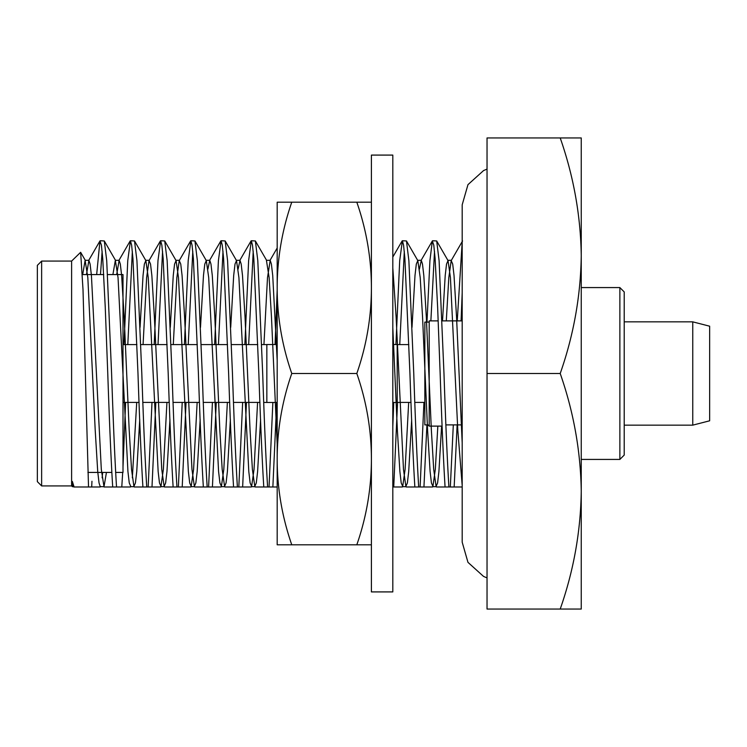 <?xml version="1.0" encoding="UTF-8"?>
<svg xmlns="http://www.w3.org/2000/svg" width="747" height="747" viewBox="0 0 747 747"><rect width="100%" height="100%" fill="white"/><g stroke="black" fill="none" stroke-linecap="round" stroke-linejoin="round"><path stroke-width="1.12" d="M107.587 274.569L123.003 274.569L123.003 472.431L115.598 472.431M41.636 485.923L41.636 261.077L37.35 265.362L37.35 481.638L41.636 485.923L71.609 485.923L72.375 486.68L72.375 486.12M41.636 261.077L71.609 261.077L71.609 485.923M429.198 322.106L424.847 322.106L424.847 424.894L427.975 424.894L429.198 426.117L429.198 320.883L438.153 320.883M71.609 261.077L80.639 252.299L83.001 289.453L88.519 486.988L74.074 486.988L72.375 481.47L72.375 486.68L73.794 486.68M426.985 322.106L429.917 260.647L432.336 240.964L433.783 245.109L435.109 258.527L437.63 307.12L440.151 373.5C441.794 422.587 443.438 460.423 445.072 486.988L450.329 486.988L453.308 424.894M461.814 486.988L454.157 486.988L457.136 424.894M457.248 320.883L462.188 241.981M461.086 320.883L462.188 292.768M395.919 344.535L399.701 260.647L402.381 240.739L403.567 245.109L404.893 258.527L409.935 373.5C411.578 422.587 413.222 460.423 414.856 486.988L420.113 486.988L423.941 402.409M412.008 327.354L414.996 275.484L416.322 264.046L417.816 260.591L420.216 277.623L422.55 316.905L427.583 430.095L430.104 471.516L431.43 482.954L432.924 486.409L432.588 486.988L423.941 486.988L426.92 424.894M430.87 320.883L434.511 251.403M432.597 240.739L436.687 240.964L439.096 260.647L443.979 373.5C445.632 422.587 447.266 460.423 448.9 486.988L436.425 486.988L436.089 486.409L437.593 482.954L438.919 471.516L441.608 426.117M392.81 426.518L393.725 402.465M394.136 486.988L402.372 486.988L393.725 486.988L397.553 402.409M399.748 344.591L404.295 251.403M402.381 240.739L406.471 240.964L408.88 260.647L413.763 373.5C415.416 422.587 417.05 460.423 418.684 486.988L406.209 486.988L405.873 486.409L407.376 482.954L408.702 471.516L411.681 419.646M244.839 344.591L248.62 260.647L251.291 240.739L252.486 245.109L253.812 258.527L258.845 373.5C260.498 422.587 262.141 460.423 263.775 486.988L269.032 486.988L272.86 402.465M272.86 486.988L276.689 402.465M275.055 344.535L277.184 290.125M214.622 344.591L218.404 260.647L221.075 240.739L222.27 245.109L223.596 258.527L228.629 373.5C230.281 422.587 231.925 460.423 233.559 486.988L238.816 486.988L242.644 402.409M230.711 327.354L233.69 275.484L235.016 264.046L236.519 260.591L238.919 277.623L248.798 471.516L250.124 482.954L251.627 486.409L251.291 486.988L242.644 486.988L246.473 402.409M248.667 344.591L253.205 251.403M251.291 240.739L255.381 240.964L257.799 260.647L262.683 373.5C264.326 422.587 265.969 460.423 267.603 486.988L255.129 486.988L254.792 486.409L256.286 482.954L257.612 471.516L260.6 419.646M184.406 344.591L188.188 260.647L190.858 240.739L192.054 245.109L193.38 258.527L198.413 373.5C200.065 422.587 201.709 460.423 203.343 486.988L208.6 486.988L212.428 402.409M200.495 327.354L203.473 275.484L204.799 264.046L206.303 260.591L208.702 277.623L218.582 471.516L219.907 482.954L221.411 486.409L221.075 486.988L212.428 486.988L216.256 402.409M218.451 344.591L222.989 251.403M221.075 240.739L225.164 240.964L227.583 260.647L232.457 373.5C234.11 422.587 235.753 460.423 237.387 486.988L224.912 486.988L224.576 486.409L226.07 482.954L227.396 471.516L230.384 419.646M178.384 486.988L182.212 402.409M170.279 327.354L173.257 275.484L174.583 264.046L176.087 260.591L178.486 277.623L188.365 471.516L189.691 482.954L191.195 486.409L190.858 486.988L182.212 486.988L186.04 402.409M188.235 344.591L192.773 251.403M190.858 240.739L194.948 240.964L197.367 260.647L202.241 373.5C203.894 422.587 205.537 460.423 207.171 486.988L194.696 486.988L194.36 486.409L195.854 482.954L197.18 471.516L200.168 419.646M148.167 486.988L151.996 402.409M140.062 327.354L143.041 275.484L144.367 264.046L145.87 260.591L148.261 277.623L158.149 471.516L159.475 482.954L160.978 486.409L160.642 486.988L151.996 486.988L155.824 402.409M154.19 344.591L157.972 260.647L160.642 240.739L161.838 245.109L163.163 258.527L168.196 373.5C169.849 422.587 171.493 460.423 173.127 486.988L164.48 486.988L164.144 486.409L165.638 482.954L166.964 471.516L169.952 419.646M158.019 344.591L162.557 251.403M160.642 240.739L164.732 240.964L167.151 260.647L172.025 373.5C173.677 422.587 175.321 460.423 176.955 486.988L173.127 486.988M112.909 274.569L115.346 260.32L118.045 277.623L127.933 471.516L129.259 482.954L130.762 486.409L130.426 486.988L121.78 486.988L122.695 472.431M123.003 466.744L125.608 402.409M123.974 344.591L127.756 260.647L130.426 240.739L131.621 245.109L132.947 258.527L137.98 373.5C139.633 422.587 141.276 460.423 142.91 486.988L134.264 486.988L133.928 486.409L135.422 482.954L136.748 471.516L139.736 419.646M127.802 344.591L132.34 251.403M130.426 240.739L134.516 240.964L136.934 260.647L141.809 373.5C143.461 422.587 145.105 460.423 146.739 486.988L142.91 486.988M96.662 274.569L99.949 240.964L101.405 245.109L102.731 258.527L105.243 307.12L107.764 373.5C109.417 422.587 111.06 460.423 112.694 486.988L104.048 486.988M100.49 274.569L102.124 251.403M100.21 240.739L104.3 240.964L106.718 260.647L111.592 373.5C113.245 422.587 114.889 460.423 116.523 486.988L112.694 486.988M581.25 137.952L581.25 491.274C580.68 531.425 573.668 570.689 560.213 609.048L581.25 609.048L581.25 491.274C580.662 451.216 573.649 411.961 560.213 373.5C573.668 335.142 580.68 295.887 581.25 255.726C580.662 215.668 573.649 176.413 560.213 137.952L581.25 137.952M560.213 137.952L487.035 137.952L487.035 609.048L560.213 609.048M100.546 486.409L100.21 486.988L91.694 486.988L91.956 481.264M487.035 373.5L560.213 373.5M79.509 486.988L73.822 486.988L72.375 481.47M86.475 274.569L88.902 260.32L90.098 264.046L91.423 275.484L101.312 469.377L104.038 486.988M82.693 274.569L85.13 260.32L87.829 277.623L95.205 430.095L97.717 471.516L99.043 482.954L100.238 486.68L104.01 486.68L106.447 472.431M116.691 274.569L119.118 260.32L120.314 264.046L121.64 275.484L124.161 316.905L129.194 430.095L131.528 469.377L133.928 486.409M143.069 344.591L146.636 277.623L149.036 260.591L150.53 264.046L151.856 275.484L154.377 316.905L161.744 469.377L164.144 486.409M173.285 344.591L176.852 277.623L179.252 260.591L180.746 264.046L182.072 275.484L184.593 316.905L191.96 469.377L194.36 486.409M207.881 269.172L209.776 260.32L210.962 264.046L212.288 275.484L214.809 316.905L219.842 430.095L222.176 469.377L224.576 486.409M238.097 269.172L239.992 260.32L241.178 264.046L242.504 275.484L245.025 316.905L250.058 430.095L252.393 469.377L254.792 486.409M263.934 344.591L267.501 277.623L270.209 260.32L271.394 264.046L272.72 275.484L277.184 360.456M392.81 267.912L396.106 316.905L403.473 469.377L405.873 486.409M419.403 269.172L421.289 260.32L422.485 264.046L423.81 275.484L426.322 316.905L431.364 430.095L433.699 469.377L436.089 486.409M446.295 320.883L448.807 277.623L451.197 260.591L452.701 264.046L454.027 275.484L456.538 316.905L462.188 442.831M102.124 477.828L102.675 472.431M132.34 477.828L136.72 402.409M160.978 486.409L163.369 469.377L166.936 402.409M191.195 486.409L193.594 469.377L197.152 402.409M221.411 486.409L223.811 469.377L227.368 402.409M251.627 486.409L254.027 469.377L257.584 402.409M270.209 260.32L266.427 260.32L269.135 277.623L271.469 316.905L277.184 444.082M392.81 327.709L397.367 430.095L399.888 471.516L401.214 482.954L402.708 486.409L405.107 469.377L408.674 402.409M432.924 486.409L435.324 469.377L437.835 426.117M442.513 320.883L445.212 275.484L446.538 264.046L448.032 260.591L450.432 277.623L457.799 430.095L462.188 485.531M91.694 486.988L88.519 486.988M121.78 486.988L116.523 486.988M151.996 486.988L146.739 486.988M182.212 486.988L176.955 486.988M212.428 486.988L207.171 486.988M242.644 486.988L237.387 486.988M277.184 486.988L267.603 486.988M423.941 486.988L418.684 486.988M454.157 486.988L448.9 486.988M291.769 373.5A342.612 296.708 180 0 0 277.184 459.153L277.184 287.847A342.612 296.708 0 0 0 291.769 373.5L356.814 373.5A342.612 296.708 0 0 0 371.399 287.847A342.612 296.708 0 0 0 356.814 202.194L371.399 202.194M371.399 544.806L356.814 544.806A342.612 296.708 180 0 0 371.399 459.153A342.612 296.708 180 0 0 356.814 373.5M291.769 202.194A342.612 296.708 0 0 0 277.184 287.847L277.184 202.194L356.814 202.194M291.769 544.806L277.184 544.806L277.184 459.153A342.612 296.708 180 0 0 291.769 544.806L356.814 544.806M392.81 373.5L392.81 155.087L371.399 155.087L371.399 591.913L392.81 591.913L392.81 373.5M392.81 344.535L397.18 344.535L397.236 402.409M277.184 344.535L266.847 344.535L266.847 402.465L277.184 402.465M441.748 426.117L429.198 426.117M692.758 321.854L692.758 425.146L709.65 420.804L709.65 326.196L692.758 321.854L624.212 321.854M692.758 425.146L624.212 425.146M619.87 287.576L619.87 459.424L624.212 455.082L624.212 291.918L619.87 287.576L581.25 287.576M619.87 459.424L581.25 459.424M462.188 320.883L441.981 320.883M123.003 344.591L136.888 344.591M140.716 344.591L167.104 344.591M170.932 344.591L197.32 344.591M201.148 344.591L227.536 344.591M231.365 344.591L257.752 344.591M261.581 344.591L266.847 344.591M397.236 344.591L408.833 344.591M423.782 344.591L424.847 344.591M82.422 274.569L103.758 274.569M445.931 424.894L462.188 424.894M87.903 472.431L111.77 472.431M123.003 402.409L139.082 402.409M142.91 402.409L169.298 402.409M173.127 402.409L199.514 402.409M203.343 402.409L229.731 402.409M233.559 402.409L259.947 402.409M263.775 402.409L266.847 402.465M397.18 402.409L411.027 402.409M414.856 402.409L424.847 402.409M88.594 260.591L99.949 240.964M118.82 260.591L130.165 240.964M149.036 260.591L160.381 240.964M179.252 260.591L190.597 240.964M209.468 260.591L220.813 240.964M239.684 260.591L251.029 240.964M269.9 260.591L277.184 248.004M392.81 257.052L402.119 240.964M420.981 260.591L432.336 240.964M451.197 260.591L462.552 240.964M88.902 260.32L85.13 260.32M119.118 260.32L115.346 260.32M134.227 486.68L130.454 486.68M149.335 260.32L145.562 260.32M164.452 486.68L160.67 486.68M179.56 260.32L175.778 260.32M194.668 486.68L190.887 486.68M209.776 260.32L205.995 260.32M224.884 486.68L221.103 486.68M239.992 260.32L236.211 260.32M255.1 486.68L251.319 486.68M406.181 486.68L402.4 486.68M421.289 260.32L417.508 260.32M436.397 486.68L432.616 486.68M451.505 260.32L447.733 260.32M104.3 240.964L115.654 260.591M134.516 240.964L145.87 260.591M164.732 240.964L176.087 260.591M194.948 240.964L206.303 260.591M225.164 240.964L236.519 260.591M255.381 240.964L266.735 260.591M402.372 486.988L402.708 486.409M406.471 240.964L417.816 260.591M436.687 240.964L448.032 260.591M85.438 260.591L80.639 252.299M487.035 169.093L483.542 170.587L467.967 184.649L462.188 204.818L462.188 542.182L467.967 562.351L483.542 576.413L487.035 577.907M392.81 402.465L397.18 402.465"/></g></svg>
